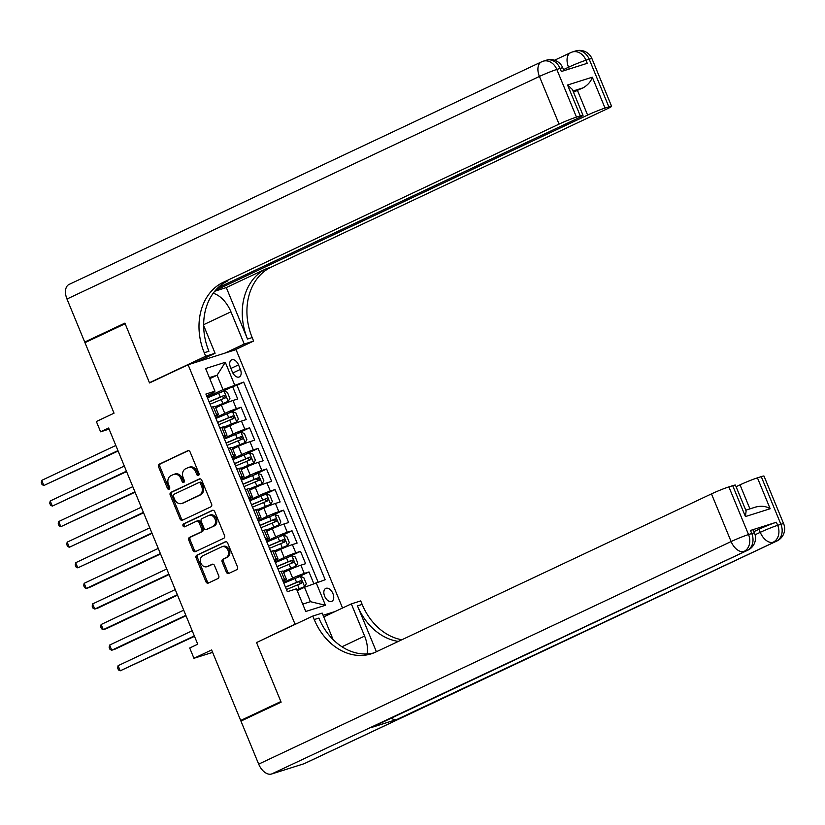 <?xml version="1.0" encoding="UTF-8"?>
<svg xmlns="http://www.w3.org/2000/svg" width="825" height="825" viewBox="0 0 825 825"><rect width="100%" height="100%" fill="white"/><g stroke="black" fill="none" stroke-linecap="round" stroke-linejoin="round"><path stroke-width="1.24" d="M198.464 475.448A1.537 1.217 -107.6 0 0 198.99 473.509L190.142 452.038A2.186 1.743 -107.6 0 0 187.729 450.759L159.338 464.135A2.186 1.743 -107.6 0 0 158.596 466.898L167.444 488.369A1.537 1.217 -107.6 0 0 169.651 487.327L168.506 484.553A7.013 5.558 -107.6 0 1 170.888 475.705L173.25 474.592A7.013 5.558 -107.6 0 1 173.807 474.375A7.013 5.558 -107.6 0 1 180.964 478.675L182.108 481.46A1.537 1.217 -107.6 0 0 184.326 480.418L183.171 477.644A7.013 5.558 -107.6 0 1 185.553 468.796L187.925 467.682A7.013 5.558 -107.6 0 1 188.471 467.466A7.013 5.558 -107.6 0 1 195.638 471.766L196.783 474.55A1.537 1.217 -107.6 0 0 198.464 475.448M332.929 593.577A7.136 4.321 64.8 0 0 325.741 588.431A7.136 4.321 64.8 0 0 324.637 596.197A7.136 4.321 64.8 0 0 331.825 601.353A7.136 4.321 64.8 0 0 332.929 593.577M226.37 572.168A2.186 1.743 -107.6 0 0 228.783 573.437L236.744 569.693A2.186 1.743 -107.6 0 0 237.497 566.93L227.669 543.077A2.186 1.743 -107.6 0 0 225.256 541.798L196.866 555.173A2.186 1.743 -107.6 0 0 196.123 557.937L205.951 581.79A2.186 1.743 -107.6 0 0 208.354 583.069L217.975 578.531A2.186 1.743 -107.6 0 0 218.728 575.768L214.521 565.558A2.186 1.743 -107.6 0 0 212.108 564.29L207.333 566.528A5.857 4.651 -107.6 0 1 206.879 566.713A5.857 4.651 -107.6 0 1 200.774 562.825A5.857 4.651 -107.6 0 1 202.878 555.72L221.574 546.913A5.857 4.651 -107.6 0 1 222.028 546.738A5.857 4.651 -107.6 0 1 228.133 550.626A5.857 4.651 -107.6 0 1 226.029 557.731L222.915 559.195A2.186 1.743 -107.6 0 0 222.162 561.959L226.37 572.168L227.669 571.756A2.186 1.743 -107.6 0 0 229.381 573.158M258.05 641.85L295.03 624.185L188.1 364.763L149.542 382.934L125.142 323.74L84.965 342.664L114.036 413.181L96.36 421.513L100.598 431.805L108.632 428.02L197.742 644.201L189.709 647.986L193.947 658.288L212.623 652.379M256.462 642.355L280.861 701.549L240.683 720.472L211.623 649.956L193.947 658.288M210.839 506.839A2.186 1.743 -107.6 0 0 211.592 504.075L201.764 480.233A2.186 1.743 -107.6 0 0 199.351 478.954L170.961 492.329A2.186 1.743 -107.6 0 0 170.218 495.093L180.046 518.935A2.186 1.743 -107.6 0 0 182.449 520.214L210.839 506.839M214.717 511.655L224.544 535.497A2.186 1.743 -107.6 0 1 223.792 538.261L195.401 551.636A2.186 1.743 -107.6 0 1 192.998 550.357L188.791 540.158A2.186 1.743 -107.6 0 1 189.533 537.395L201.042 531.97A2.186 1.743 -107.6 0 0 201.795 529.207L199 522.431A2.186 1.743 -107.6 0 0 196.587 521.153L184.604 526.804A1.537 1.217 -107.6 0 1 183.439 523.978L212.303 510.376A2.186 1.743 -107.6 0 1 214.717 511.655M245.458 718.967L240.683 720.472M313.778 583.543L308.993 571.942L297.361 577.417M283.522 582.409L292.658 578.098A8.931 0.578 -22.4 0 1 304.27 573.437L300.867 565.197L305.601 563.702L300.506 551.347L288.874 556.834M275.034 561.815L284.171 557.514A8.931 0.578 -22.4 0 1 295.783 552.843L292.39 544.613L297.113 543.118L292.019 530.764L280.387 536.24M266.547 541.231L275.684 536.92A8.931 0.578 -22.4 0 1 287.296 532.259L283.903 524.019L288.626 522.524L283.532 510.17L271.899 515.656M258.06 520.637L267.197 516.337A8.931 0.578 -22.4 0 1 278.809 511.665L275.416 503.436L280.139 501.94L275.045 489.586L263.412 495.062M249.573 500.053L258.71 495.743A8.931 0.578 -22.4 0 1 270.322 491.081L266.929 482.842L271.652 481.346L266.568 468.992L254.925 474.478M241.086 479.459L250.222 475.159A8.931 0.578 -22.4 0 1 261.834 470.487L258.442 462.258L263.165 460.762L258.081 448.408L246.438 453.884M232.598 458.875L241.746 454.565A8.931 0.578 -22.4 0 1 253.347 449.903L249.954 441.664L254.678 440.168L249.593 427.814L237.951 433.3M224.122 438.281L233.258 433.981A8.931 0.578 -22.4 0 1 244.86 429.309L241.467 421.08L246.201 419.585L241.106 407.23L236.373 408.726A8.931 0.578 157.6 0 0 224.771 413.387L215.634 417.698M229.474 412.706L241.106 407.23M300.867 565.197A8.931 0.578 157.6 0 0 289.266 569.869L283.614 572.529M292.39 544.613A8.931 0.578 157.6 0 0 280.778 549.275L275.127 551.935M283.903 524.019A8.931 0.578 157.6 0 0 272.291 528.691L266.64 531.352M275.416 503.436A8.931 0.578 157.6 0 0 263.804 508.097L258.153 510.757M266.929 482.842A8.931 0.578 157.6 0 0 255.317 487.513L249.676 490.174M258.442 462.258A8.931 0.578 157.6 0 0 246.83 466.919L241.189 469.58M249.954 441.664A8.931 0.578 157.6 0 0 238.343 446.335L232.702 448.996M241.467 421.08A8.931 0.578 157.6 0 0 229.855 425.741L224.214 428.402M230.484 367.414L232.351 371.951A6.92 4.187 64.8 0 0 239.312 376.932A6.92 4.187 64.8 0 0 240.384 369.404L238.518 364.877A6.92 4.187 64.8 0 0 231.557 359.886A6.92 4.187 64.8 0 0 230.484 367.414M335.156 611.49L323.091 615.306M296.618 623.679L295.03 624.185M342.54 608.015L236.032 349.604L188.1 364.763M302.723 604.127L310.437 601.683L304.497 587.276L325.174 579.738L243.705 382.088L223.028 389.627L207.147 397.103M316.109 582.605L325.442 605.261L305.755 611.48L296.423 588.833L287.347 591.7L205.889 394.051L214.954 391.184L205.621 368.538L225.307 362.309L234.64 384.955M283.027 581.202L283.336 581.048A8.931 0.578 -22.4 0 0 286.399 579.294L283.006 571.055A8.931 0.578 157.6 0 0 281.181 571.426L279.242 572.045M274.539 560.608L274.849 560.464A8.931 0.578 -22.4 0 0 277.922 558.7L274.519 550.461A8.931 0.578 157.6 0 0 272.693 550.842L270.765 551.451M266.052 540.024L266.362 539.87A8.931 0.578 -22.4 0 0 269.435 538.117L266.032 529.877A8.931 0.578 157.6 0 0 264.206 530.248L262.278 530.867M257.565 519.43L257.874 519.286A8.931 0.578 -22.4 0 0 260.947 517.522L257.555 509.283A8.931 0.578 157.6 0 0 255.729 509.664L253.791 510.273M249.078 498.847L249.387 498.692A8.931 0.578 -22.4 0 0 252.46 496.939L249.068 488.699A8.931 0.578 157.6 0 0 247.242 489.07L245.303 489.689M240.591 478.252L240.9 478.108A8.931 0.578 -22.4 0 0 243.973 476.345L240.58 468.105A8.931 0.578 157.6 0 0 238.755 468.487L236.816 469.095M232.103 457.669L232.413 457.514A8.931 0.578 -22.4 0 0 235.486 455.761L232.093 447.521A8.931 0.578 157.6 0 0 230.268 447.892L228.329 448.511M223.616 437.075L223.926 436.93A8.931 0.578 -22.4 0 0 226.999 435.167L223.606 426.927A8.931 0.578 157.6 0 0 221.781 427.309L219.842 427.917M318.048 581.996L236.961 385.265L232.619 386.636L237.713 398.991L232.98 400.486A8.931 0.578 157.6 0 0 221.378 405.157L215.727 407.818M215.129 416.491L215.438 416.336A8.931 0.578 157.6 0 0 218.512 414.583A8.931 0.578 157.6 0 0 216.686 414.954L214.748 415.563M218.512 414.583L215.119 406.343A8.931 0.578 157.6 0 0 213.293 406.715L211.355 407.333M282.645 580.274L284.573 579.666A8.931 0.578 -22.4 0 1 286.399 579.294M274.158 559.69L276.097 559.072A8.931 0.578 -22.4 0 1 277.922 558.7M265.671 539.096L267.609 538.488A8.931 0.578 -22.4 0 1 269.435 538.117M257.183 518.513L259.122 517.894A8.931 0.578 -22.4 0 1 260.947 517.522M248.696 497.918L250.635 497.31A8.931 0.578 -22.4 0 1 252.46 496.939M240.209 477.335L242.148 476.716A8.931 0.578 -22.4 0 1 243.973 476.345M231.722 456.741L233.661 456.132A8.931 0.578 -22.4 0 1 235.486 455.761M223.235 436.157L225.173 435.538A8.931 0.578 -22.4 0 1 226.999 435.167M244.86 429.309L249.593 427.814M253.347 449.903L258.081 448.408M261.834 470.487L266.568 468.992M270.322 491.081L275.045 489.586M278.809 511.665L283.532 510.17M287.296 532.259L292.019 530.764M295.783 552.843L300.506 551.347M304.27 573.437L308.993 571.942M304.497 587.276L297.196 590.721M223.028 389.627L217.088 375.21L209.375 377.654M209.787 378.654L217.088 375.21L225.307 362.309M206.642 395.897L213.706 392.576L214.954 391.184M100.598 431.805L109.086 429.124M220.987 392.123L232.619 386.636M236.961 385.265L243.705 382.088M325.442 605.261L310.437 601.683M198.918 475.035A1.537 1.217 -107.6 0 1 198.072 474.138L196.928 471.364A7.013 5.558 -107.6 0 0 189.771 467.053L188.471 467.466M173.807 474.375L175.096 473.963A7.013 5.558 -107.6 0 1 182.263 478.273L183.408 481.047A1.537 1.217 -107.6 0 0 184.243 481.944M188.43 450.625L160.638 463.722A2.186 1.743 -107.6 0 0 159.885 466.486L168.743 487.957A1.537 1.217 -107.6 0 0 169.579 488.854M200.052 478.82L172.25 491.917A2.186 1.743 -107.6 0 0 171.507 494.68L181.335 518.523A2.186 1.743 -107.6 0 0 183.047 519.936M200.465 483.491A1.537 1.217 -107.6 0 0 198.784 482.594L173.858 494.34A1.537 1.217 -107.6 0 0 173.343 496.268L174.549 499.197A7.013 5.558 -107.6 0 0 181.706 503.508A7.013 5.558 -107.6 0 0 182.263 503.291L199.289 495.268A7.013 5.558 -107.6 0 0 201.671 486.42L200.465 483.491L201.764 483.079A1.537 1.217 -107.6 0 0 200.073 482.182L199.031 482.522M181.706 503.508L183.006 503.095A7.013 5.558 -107.6 0 0 183.552 502.879L182.263 503.291M201.764 483.079L202.971 486.007A7.013 5.558 -107.6 0 1 200.588 494.856L183.552 502.879M196.938 521.039L197.887 520.75A2.186 1.743 -107.6 0 1 200.3 522.019L203.084 528.794A2.186 1.743 -107.6 0 1 202.342 531.558L190.833 536.982A2.186 1.743 -107.6 0 0 190.08 539.746L194.287 549.955A2.186 1.743 -107.6 0 0 195.999 551.358M213.005 510.242L184.728 523.566A1.537 1.217 -107.6 0 0 185.305 526.474M212.994 526.34A5.857 4.651 -107.6 0 0 215.098 519.234A5.857 4.651 -107.6 0 0 209.003 515.347A5.857 4.651 -107.6 0 0 208.539 515.522L201.95 518.626A2.186 1.743 -107.6 0 0 201.207 521.39L204.002 528.165A2.186 1.743 -107.6 0 0 206.405 529.444L214.294 525.927A5.857 4.651 -107.6 0 0 216.398 518.822A5.857 4.651 -107.6 0 0 210.292 514.934L209.003 515.347M207.353 529.145A2.186 1.743 -107.6 0 0 207.704 529.031L206.405 529.444M214.294 525.927L207.704 529.031M222.028 546.738L223.328 546.325A5.857 4.651 -107.6 0 1 229.422 550.213A5.857 4.651 -107.6 0 1 227.318 557.318L224.204 558.783A2.186 1.743 -107.6 0 0 223.462 561.547L227.669 571.756M206.879 566.713L208.168 566.301A5.857 4.651 -107.6 0 0 208.632 566.125L207.333 566.528M212.809 564.156L208.632 566.125M225.957 541.674L198.155 554.771A2.186 1.743 -107.6 0 0 197.412 557.535L207.24 581.377A2.186 1.743 -107.6 0 0 208.952 582.78M215.315 406.808L228.174 401.342L229.917 398.465L227.37 392.287L223.936 391.05L207.457 397.856M228.174 401.342L215.243 406.632M115.82 445.469L41.735 480.367L43.849 485.512L118.119 451.028M210.086 404.229L225.4 397.836L224.379 395.361L209.065 401.765M209.138 401.94L222.069 396.454L223.874 397.743M41.735 480.367L41.25 482.594L42.096 484.646L43.849 485.512L117.944 450.615M563.96 70.682L562.805 67.867A13.386 0.866 -22.4 0 0 560.062 68.423A13.386 10.622 -107.6 0 0 546.387 60.204L543.149 61.225A13.386 13.386 0 0 0 541.478 61.875A13.386 8.106 64.8 0 1 542.087 61.638A13.386 10.622 72.4 0 1 543.149 61.225A13.386 10.622 72.4 0 1 556.823 69.455L576.469 117.109A13.386 0.866 157.6 0 0 559.061 124.111L539.416 76.447A13.386 0.866 -22.4 0 1 556.823 69.455L560.062 68.423L561.34 71.517L587.245 63.319L585.967 60.235L589.205 59.204A13.386 0.866 -22.4 0 1 591.948 58.647L611.593 106.312A13.386 0.866 157.6 0 0 608.85 106.868L589.205 59.204A13.386 10.622 -107.6 0 0 575.53 50.985A13.386 13.386 0 0 1 591.948 58.647M66.98 299.021A13.386 8.106 -115.2 0 1 69.042 284.45L541.478 61.875A13.386 8.106 64.8 0 0 539.416 76.447L66.98 299.021L84.717 342.055L124.884 323.122L149.449 382.728L151.047 382.222M225.05 353.079L244.231 344.046L230.948 311.819A25.101 15.201 64.8 0 0 213.17 293.277M244.231 344.046L253.615 341.076L252.182 337.569A55.791 44.261 72.4 0 1 271.136 267.176L606.983 108.952A13.386 0.866 157.6 0 0 611.593 106.312M226.297 287.574L247.51 339.044A55.791 44.261 72.4 0 1 266.475 268.651L226.297 287.574L214.748 291.235M149.449 382.728L205.693 356.235L204.249 352.729A55.791 44.261 72.4 0 1 223.214 282.336L559.061 124.111M205.693 356.235L215.088 353.265L203.662 325.545M217.831 287.863L578.418 117.985A13.386 0.866 157.6 0 0 583.028 115.345L572.354 89.451L567.559 85.016L592.298 77.199L605.034 108.075L608.85 106.868M605.034 108.075A13.386 0.866 157.6 0 0 587.617 115.077L577.438 90.368A13.386 0.866 -22.4 0 1 583.296 87.77L573.004 91.028M215.428 290.421L587.617 115.077M84.717 342.055L89.482 340.539M195.907 362.299L215.088 353.265M234.444 350.109L253.615 341.076M583.028 115.345A13.386 0.866 157.6 0 0 580.295 115.902L567.559 85.016M576.469 117.109L580.295 115.902M573.499 92.225L577.438 90.368M204.249 352.729L208.921 351.254A55.791 44.261 72.4 0 1 227.875 280.861L223.214 282.336M592.298 77.199C591.082 81.293 588.081 84.82 583.296 87.77M206.673 357.225L207.281 358.7M205.208 359.349L204.713 358.153M200.124 360.968L199.898 360.422M753.947 531.62L758.979 529.248A13.386 0.866 -22.4 0 1 776.397 522.246L750.492 530.444A13.386 0.866 -22.4 0 1 753.225 529.877L754.504 532.971A13.386 0.866 157.6 0 0 751.761 533.528L750.492 530.444M281.119 702.168L256.544 642.562L312.788 616.069L314.232 619.565A55.791 44.261 -107.6 0 0 371.229 653.833A55.791 44.261 -107.6 0 0 375.623 652.111L711.47 493.886A13.386 0.866 -22.4 0 1 728.877 486.884L748.523 534.548L751.761 533.528A13.386 10.622 -107.6 0 1 747.213 550.419L271.538 774.015A13.386 8.106 -115.2 0 1 258.679 764.125L240.941 721.091L281.119 702.168M367.063 653.957A25.101 15.201 64.8 0 0 364.609 636.096L351.326 603.879L360.711 600.909L362.154 604.405A55.791 44.261 -107.6 0 0 401.858 639.757M312.788 616.069L322.183 613.099L333.104 639.592M376.396 651.74L357.493 605.88A55.791 44.261 -107.6 0 0 398.341 641.407M756.071 506.963C761.537 505.653 766.229 506.251 770.168 508.736L745.429 516.563L732.703 485.677L728.877 486.884M732.703 485.677A13.386 0.866 -22.4 0 1 735.436 485.121L746.109 511.015L745.429 516.563M303.92 763.775L776.356 541.2A13.386 8.106 64.8 0 0 776.975 540.963L304.538 763.538A13.386 8.106 -115.2 0 1 303.92 763.775L271.538 774.015M371.198 727.567L747.213 550.419A13.386 8.106 64.8 0 0 747.832 550.182L371.807 727.33A13.386 8.106 -115.2 0 1 371.198 727.567L397.103 719.379A13.386 8.106 -115.2 0 1 391.153 718.214M323.74 616.873L351.326 603.879M736.096 486.709L740.025 484.853A13.386 0.866 -22.4 0 1 757.443 477.85L770.168 508.736M776.397 522.246L777.666 525.329L780.904 524.308L761.258 476.644L757.443 477.85M761.258 476.644A13.386 0.866 -22.4 0 1 764.002 476.087L783.647 523.751A13.386 0.866 157.6 0 0 780.904 524.308A13.386 10.622 -107.6 0 1 776.356 541.2L397.103 719.379M314.232 619.565L318.893 618.09A55.791 44.261 -107.6 0 0 373.539 653.008M223.802 427.402L236.662 421.936L238.404 419.048L235.857 412.871L232.423 411.634L215.933 418.44M236.662 421.936L223.73 427.226M124.307 466.053L50.222 500.961L52.336 506.107L126.607 471.622M218.573 424.823L233.877 418.419L232.867 415.944L217.553 422.348M217.625 422.524L230.557 417.037L232.361 418.327M50.222 500.961L49.737 503.178L50.583 505.24L52.336 506.107L126.431 471.199M232.289 447.985L245.149 442.52L246.892 439.642L244.344 433.465L240.91 432.228L224.421 439.034M245.149 442.52L232.217 447.81M132.794 486.647L58.699 521.544L60.823 526.69L135.094 492.205M227.05 445.407L242.364 439.013L241.354 436.538L226.04 442.942M226.112 443.118L239.033 437.632L240.848 438.921M58.699 521.544L58.224 523.772L59.07 525.824L60.823 526.69L134.918 491.793M240.766 468.579L253.636 463.114L255.379 460.226L252.832 454.049L249.398 452.812L232.908 459.618M253.636 463.114L240.694 468.404M141.281 507.231L67.186 542.138L69.31 547.284L143.581 512.799M235.537 466.001L250.852 459.597L249.841 457.122L234.527 463.526M234.599 463.702L247.521 458.215L249.325 459.504M67.186 542.138L66.712 544.356L67.557 546.418L69.31 547.284L143.406 512.377M249.253 489.163L262.123 483.698L263.866 480.82L261.319 474.643L257.874 473.406L241.395 480.212M262.123 483.698L249.181 488.988M149.768 527.825L75.673 562.722L77.797 567.868L152.068 533.383M244.025 486.585L259.339 480.191L258.318 477.716L243.004 484.12M243.086 484.296L256.008 478.809L257.812 480.098M75.673 562.722L75.199 564.95L76.044 567.002L77.797 567.868L151.893 532.971M257.74 509.757L270.61 504.292L272.353 501.404L269.806 495.227L266.362 493.989L249.882 500.796M270.61 504.292L257.668 509.582M158.256 548.408L84.16 583.316L86.285 588.462L89.523 587.441L160.545 553.977M252.512 507.179L267.826 500.775L266.805 498.3L251.491 504.704M251.563 504.879L264.495 499.393L266.3 500.682M84.16 583.316L83.676 585.533L84.532 587.596L86.285 588.462L160.38 553.554M266.228 530.341L279.097 524.875L280.84 521.998L278.293 515.821L274.849 514.583L258.369 521.39M279.097 524.875L266.155 530.166M166.743 569.002L92.648 603.9L94.772 609.046L98.01 608.025L169.032 574.561M260.999 527.763L276.313 521.369L275.292 518.894L259.978 525.298M260.05 525.473L272.982 519.987L274.787 521.276M92.648 603.9L92.163 606.127L93.019 608.18L94.772 609.046L168.867 574.148M274.715 550.935L287.585 545.459L289.327 542.582L286.78 536.405L283.336 535.167L266.857 541.973M287.585 545.459L274.642 550.76M175.23 589.586L101.135 624.494L103.259 629.64L106.497 628.619L177.519 595.155M269.486 548.357L284.8 541.953L283.779 539.478L268.465 545.882M268.537 546.057L281.469 540.571L283.274 541.86M101.135 624.494L100.65 626.711L101.506 628.774L103.259 629.64L177.344 594.732M283.202 571.519L296.072 566.053L297.804 563.176L295.267 556.999L291.823 555.761L275.344 562.557M296.072 566.053L283.13 571.343M183.717 610.17L109.622 645.078L111.746 650.224L114.984 649.203L186.007 615.739M277.973 568.941L293.287 562.537L292.267 560.072L276.952 566.476M277.025 566.651L289.957 561.165L291.761 562.454M109.622 645.078L109.137 647.305L109.983 649.357L111.746 650.224L185.831 615.326M296.856 589.906L304.549 586.637L306.292 583.76L303.755 577.583L300.31 576.345L283.831 583.151M304.549 586.637L296.783 589.731M192.194 630.764L118.109 665.672L120.223 670.818L194.494 636.333M286.461 589.535L301.775 583.131L300.754 580.656L285.44 587.06M285.512 587.235L298.444 581.749L300.248 583.038M118.109 665.672L117.624 667.889L118.47 669.952L120.223 670.818L194.318 635.91M292.658 578.098L289.266 569.869M284.171 557.514L280.778 549.275M275.684 536.92L272.291 528.691M267.197 516.337L263.804 508.097M258.71 495.743L255.317 487.513M250.222 475.159L246.83 466.919M241.746 454.565L238.343 446.335M233.258 433.981L229.855 425.741M224.771 413.387L221.378 405.157M216.686 414.954L213.293 406.715M284.573 579.666L281.181 571.426M276.097 559.072L272.693 550.842M267.609 538.488L264.206 530.248M259.122 517.894L255.729 509.664M250.635 497.31L247.242 489.07M242.148 476.716L238.755 468.487M233.661 456.132L230.268 447.892M225.173 435.538L221.781 427.309M236.373 408.726L232.98 400.486M230.917 368.455L238.518 364.877M232.836 372.962L240.384 369.404M196.928 471.364L195.638 471.766M183.408 481.047L182.108 481.46M182.263 478.273L180.964 478.675M168.743 487.957L167.444 488.369M159.885 466.486L158.596 466.898M160.638 463.722L159.338 464.135M198.072 474.138L196.783 474.55M181.335 518.523L180.046 518.935M171.507 494.68L170.218 495.093M172.25 491.917L170.961 492.329M200.588 494.856L199.289 495.268M202.971 486.007L201.671 486.42M194.287 549.955L192.998 550.357M190.08 539.746L188.791 540.158M190.833 536.982L189.533 537.395M202.342 531.558L201.042 531.97M203.084 528.794L201.795 529.207M200.3 522.019L199 522.431M184.728 523.566L183.439 523.978M223.462 561.547L222.162 561.959M224.204 558.783L222.915 559.195M227.318 557.318L226.029 557.731M207.24 581.377L205.951 581.79M197.412 557.535L196.123 557.937M198.155 554.771L196.866 555.173M228.226 401.27L224.018 391.081M220.203 397.011L218.584 393.102M222.833 403.394L221.213 399.486M222.069 396.454L224.379 395.361M247.51 339.044L252.182 337.569M266.475 268.651L271.136 267.176M569.281 69.001L568.559 67.227L563.516 69.609M568.559 67.227A13.386 0.866 -22.4 0 1 585.967 60.235A13.386 10.622 72.4 0 0 572.292 52.006A13.386 13.386 0 0 0 570.622 52.666A13.386 8.106 64.8 0 0 568.559 67.227M575.53 50.985L572.292 52.006A13.386 10.622 72.4 0 0 571.23 52.418A13.386 8.106 64.8 0 0 570.622 52.666L554.555 60.235M203.662 324.679L230.948 311.819M357.493 605.88L362.154 604.405M258.679 764.125L731.115 541.551L711.47 493.886M755.102 534.765L760.258 532.331L758.979 529.248M749.925 508.87L740.025 484.853M731.115 541.551A13.386 8.106 64.8 0 0 743.975 551.451A13.386 10.622 72.4 0 0 748.523 534.548A13.386 0.866 157.6 0 0 731.115 541.551M760.258 532.331A13.386 8.106 64.8 0 0 773.118 542.231A13.386 10.622 72.4 0 0 777.666 525.329A13.386 0.866 157.6 0 0 760.258 532.331M341.963 646.769L364.609 636.096M236.713 421.864L232.506 411.665M228.69 417.605L227.071 413.686M231.32 423.988L229.701 420.069M230.557 417.037L232.867 415.944M245.19 442.448L240.993 432.259M237.177 438.188L235.558 434.28M239.807 444.572L238.188 440.663M239.033 437.632L241.354 436.538M253.677 463.042L249.48 452.843M245.654 458.782L244.045 454.864M248.294 465.166L246.675 461.247M247.521 458.215L249.841 457.122M262.164 483.625L257.967 473.437M254.141 479.366L252.532 475.458M256.771 485.75L255.162 481.841M256.008 478.809L258.318 477.716M270.652 504.209L266.454 494.02M262.628 499.96L261.02 496.042M265.258 506.344L263.649 502.425M264.495 499.393L266.805 498.3M279.139 524.803L274.942 514.614M271.116 520.544L269.507 516.636M273.745 526.928L272.137 523.019M272.982 519.987L275.292 518.894M287.626 545.387L283.429 535.198M279.603 541.138L277.994 537.219M282.233 547.522L280.624 543.603M281.469 540.571L283.779 539.478M296.113 565.981L291.906 555.792M288.09 561.722L286.481 557.813M290.72 568.105L289.111 564.197M289.957 561.165L292.267 560.072M304.6 586.565L300.393 576.376M296.577 582.316L294.958 578.397M299.207 588.699L297.598 584.781M298.444 581.749L300.754 580.656M200.197 482.14L198.897 482.553M198.062 520.678L196.763 521.091M207.529 529.103L206.24 529.506M562.805 67.867A13.386 13.386 0 0 0 546.387 60.204M747.832 550.182A13.386 13.386 0 0 0 754.504 532.971M776.975 540.963A13.386 13.386 0 0 0 783.647 523.751M745.769 510.18L756.855 506.674"/></g></svg>
